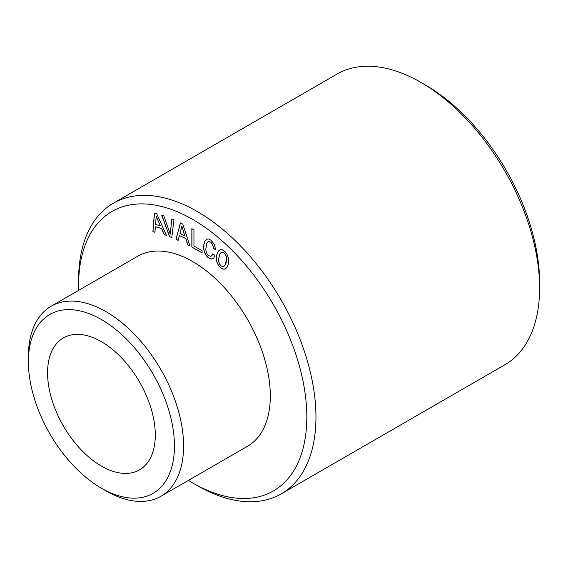 <?xml version="1.0" encoding="UTF-8"?>
<svg xmlns="http://www.w3.org/2000/svg" width="568" height="568" viewBox="0 0 568 568"><rect width="100%" height="100%" fill="white"/><g stroke="black" fill="none" stroke-linecap="round" stroke-linejoin="round"><path stroke-width="0.85" d="M148.695 461.003A76.169 43.977 60 0 1 139.515 469.864A76.169 43.977 60 0 1 69.147 435.045A76.169 43.977 60 0 1 54.166 346.792A76.169 43.977 60 0 1 63.346 337.939A76.169 43.977 60 0 1 133.707 372.757A76.169 43.977 60 0 1 148.695 461.003M420.931 82.41L425.496 85.044A161.369 93.166 -120 0 1 539.6 282.679L539.6 287.955A167.83 96.894 -120 0 0 420.931 82.41A167.83 96.894 -120 0 0 337.016 74.096L113.366 203.216A167.83 96.894 -120 0 0 78.604 280.045L78.604 285.321A161.369 93.166 -120 0 0 78.689 290.319M188.42 480.386A161.369 93.166 -120 0 0 192.715 482.956L197.274 485.59A167.83 96.894 -120 0 0 281.188 493.904L504.838 364.784A167.83 96.894 -120 0 0 539.6 287.955M281.188 493.904A167.83 96.894 -120 0 0 315.95 417.075A167.83 96.894 -120 0 0 242.692 248.18A167.83 96.894 -120 0 0 113.366 203.216M192.715 482.956A161.369 93.166 -120 0 0 306.819 417.075A161.369 93.166 -120 0 0 192.715 219.44A161.369 93.166 -120 0 0 78.604 285.321M28.4 361.738A103.277 59.626 -120 0 0 101.431 488.224A103.277 59.626 -120 0 0 174.454 446.065A103.277 59.626 -120 0 0 101.431 319.571A103.277 59.626 -120 0 0 28.4 361.738L28.4 356.47A109.731 63.353 -120 0 1 51.127 306.23A109.731 63.353 -120 0 1 135.688 335.631A109.731 63.353 -120 0 1 183.585 446.065A109.731 63.353 -120 0 1 160.858 496.297A109.731 63.353 -120 0 1 105.989 490.858L101.431 488.224M160.858 496.297L247.577 446.228A109.731 63.353 -120 0 0 270.304 395.995A109.731 63.353 -120 0 0 222.407 285.562A109.731 63.353 -120 0 0 137.846 256.168L51.127 306.23M171.784 237.545L173.964 219.66L171.82 218.857L170.244 234.172L163.84 215.875L161.695 215.073L169.527 236.7L171.784 237.545M156.661 213.646L154.397 213.043L152.92 231.716L154.957 232.262L155.362 226.774L161.504 228.414L164.337 234.769L166.417 235.329L156.661 213.646M182.747 224.055L180.418 222.947L176.023 239.341L178.125 240.342L179.389 235.514L185.722 238.532L187.795 244.95L189.946 245.972L182.747 224.055M193.965 229.891L191.849 228.67L191.849 247.059L202.087 252.966L202.087 250.744L193.965 246.05L193.965 229.891M213.838 257.808L214.945 255.494L212.773 253.797L211.005 256.289L208.548 255.692L207.15 254.116L206.212 251.929L205.793 249.238L206.759 243.452L207.86 241.918L209.23 241.535L210.799 242.245L212.659 244.723L213.454 248.216L215.599 249.899L214.413 244.474L211.126 240.271L208.633 238.993L206.525 239.227L204.892 241.052L203.862 244.446L203.649 248.472L204.366 252.128L205.914 255.245L208.215 257.687L210.387 258.88L212.297 258.937L213.838 257.808M220.015 249.735L218.197 251.283L216.877 254.386L216.344 258.199L216.813 261.77L218.19 264.936L220.398 267.549L222.869 269.083L225.106 269.118L226.923 267.578L228.265 264.489L228.655 258.852L226.923 253.946L224.743 251.326L222.223 249.778L220.015 249.735L218.289 251.233L216.962 254.336L216.436 258.149L216.905 261.72L218.282 264.887L220.49 267.5L222.961 269.033L225.169 269.069M156.122 216.252L160.311 225.766L155.568 224.495L156.214 216.195L160.311 225.766M181.781 226.256L184.841 235.855L179.949 233.526L181.874 226.206L184.841 235.855M218.73 261.791L218.524 259.193L219.965 253.811L221.222 252.483L222.677 252.291L224.254 253.165L225.581 254.862L226.383 257.084L226.589 259.704L225.155 265.05L223.891 266.371L222.443 266.57L220.895 265.689L219.539 263.992L218.73 261.791M170.244 234.172L171.905 218.893M161.823 215.123L169.619 236.65L171.799 237.467M191.849 247.059L202.087 252.866M191.941 228.719L191.941 247.009M221.222 252.483L222.77 252.235L224.346 253.115L225.674 254.812L226.476 257.034L226.227 262.551L225.248 264.993L223.891 266.371M152.92 231.716L154.965 232.184M154.482 213.064L153.012 231.659M155.362 226.774L161.596 228.364L164.429 234.719L166.381 235.244M211.985 255.444L211.005 256.289M212.822 253.832L212.077 255.394M207.86 241.918L209.322 241.478L210.891 242.195L212.751 244.666L213.54 248.166L215.584 249.764M206.574 239.227L204.984 240.995L203.955 244.389L203.742 248.422L204.452 252.071L205.999 255.195L208.3 257.638L210.479 258.823L212.368 258.887M176.023 239.341L178.146 240.257M180.482 222.983L176.115 239.291M179.389 235.514L185.807 238.482L187.887 244.893L189.911 245.859"/></g></svg>
